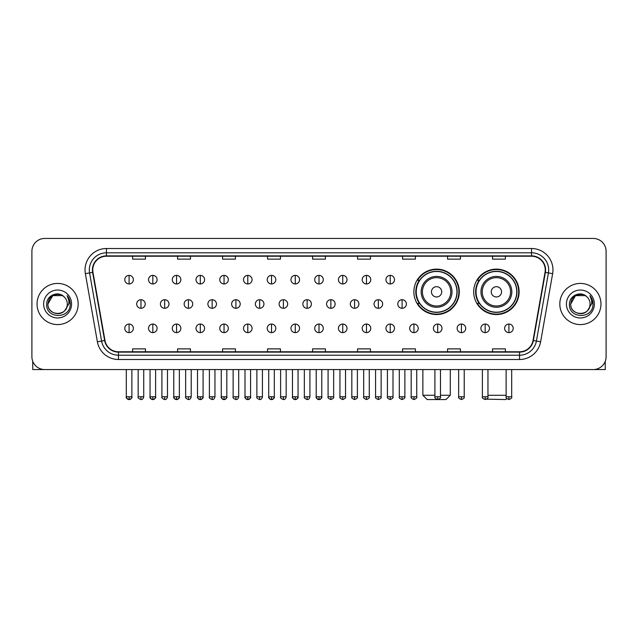 <?xml version="1.0" encoding="UTF-8"?>
<svg xmlns="http://www.w3.org/2000/svg" width="638" height="638" viewBox="0 0 638 638"><rect width="100%" height="100%" fill="white"/><g stroke="black" fill="none" stroke-linecap="round" stroke-linejoin="round"><path stroke-width="0.96" d="M473.691 291.829A22.713 22.713 0 0 0 496.404 314.542A22.713 22.713 0 0 0 519.117 291.829A22.713 22.713 0 0 0 496.404 269.124A22.713 22.713 0 0 0 473.691 291.829M413.871 291.829A22.713 22.713 0 0 0 436.583 314.542A22.713 22.713 0 0 0 459.296 291.829A22.713 22.713 0 0 0 436.583 269.124A22.713 22.713 0 0 0 413.871 291.829M419.318 303.401A20.783 20.783 0 0 1 419.318 280.265M479.138 303.401A20.783 20.783 0 0 1 479.138 280.265M31.9 251.292L31.9 356.706A12.856 12.856 0 0 0 44.756 369.561L593.244 369.561A12.856 12.856 0 0 0 606.1 356.706L606.1 251.292A12.856 12.856 0 0 0 593.244 238.445L44.756 238.445A12.856 12.856 0 0 0 31.9 251.292L31.9 356.706M37.044 303.999A20.568 20.568 0 0 0 57.611 324.575A20.568 20.568 0 0 0 78.179 303.999A20.568 20.568 0 0 0 57.611 283.431A20.568 20.568 0 0 0 37.044 303.999A20.568 20.568 0 0 0 57.611 324.575A20.568 20.568 0 0 0 78.179 303.999A20.568 20.568 0 0 0 57.611 283.431A20.568 20.568 0 0 0 37.044 303.999M559.821 303.999A20.568 20.568 0 0 0 580.389 324.575A20.568 20.568 0 0 0 600.956 303.999A20.568 20.568 0 0 0 580.389 283.431A20.568 20.568 0 0 0 559.821 303.999A20.568 20.568 0 0 0 580.389 324.575A20.568 20.568 0 0 0 600.956 303.999A20.568 20.568 0 0 0 580.389 283.431A20.568 20.568 0 0 0 559.821 303.999M92.749 269.938A13.709 13.709 0 0 1 106.458 256.221L531.542 256.221A13.709 13.709 0 0 1 545.043 272.314L533.033 340.453A13.709 13.709 0 0 1 519.523 351.777L118.477 351.777A13.709 13.709 0 0 1 104.967 340.453L92.957 272.314A13.709 13.709 0 0 1 92.749 269.938M92.406 269.938A14.052 14.052 0 0 0 92.622 272.378L104.632 340.509A14.052 14.052 0 0 0 118.477 352.12L519.523 352.12A14.052 14.052 0 0 0 533.368 340.509L545.378 272.378A14.052 14.052 0 0 0 531.542 255.878L106.458 255.878A14.052 14.052 0 0 0 92.406 269.938M85.364 273.654A21.429 21.429 0 0 1 106.458 248.509L531.542 248.509A21.429 21.429 0 0 1 552.636 273.654L540.625 341.793A21.429 21.429 0 0 1 519.523 359.497L118.477 359.497A21.429 21.429 0 0 1 97.375 341.793L85.364 273.654L89.583 272.912A17.138 17.138 0 0 1 106.458 252.8L531.542 252.8A17.138 17.138 0 0 1 548.417 272.912L536.406 341.043A17.138 17.138 0 0 1 519.523 355.206L118.477 355.206A17.138 17.138 0 0 1 101.594 341.043L89.583 272.912A17.138 17.138 0 0 1 89.32 269.938M593.244 238.445L44.756 238.445M44.756 369.561L593.244 369.561M606.1 356.706L606.1 251.292M533.368 340.509L536.406 341.043L548.417 272.912L552.636 273.654M312.572 256.221L312.572 259.124L325.428 259.124L325.428 256.221M267.577 256.221L267.577 259.124L280.433 259.124L280.433 256.221M222.582 256.221L222.582 259.124L235.438 259.124L235.438 256.221M177.595 256.221L177.595 259.124L190.451 259.124L190.451 256.221M132.6 256.221L132.6 259.124L145.456 259.124L145.456 256.221M357.567 256.221L357.567 259.124L370.423 259.124L370.423 256.221M402.562 256.221L402.562 259.124L415.418 259.124L415.418 256.221M447.549 256.221L447.549 259.124L460.405 259.124L460.405 256.221M492.544 256.221L492.544 259.124L505.4 259.124L505.4 256.221M325.428 351.777L325.428 348.882L312.572 348.882L312.572 351.777M280.433 351.777L280.433 348.882L267.577 348.882L267.577 351.777M235.438 351.777L235.438 348.882L222.582 348.882L222.582 351.777M190.451 351.777L190.451 348.882L177.595 348.882L177.595 351.777M145.456 351.777L145.456 348.882L132.6 348.882L132.6 351.777M370.423 351.777L370.423 348.882L357.567 348.882L357.567 351.777M415.418 351.777L415.418 348.882L402.562 348.882L402.562 351.777M460.405 351.777L460.405 348.882L447.549 348.882L447.549 351.777M505.4 351.777L505.4 348.882L492.544 348.882L492.544 351.777M63.952 296.686A9.682 9.682 0 0 1 67.293 303.999C67.891 316.496 47.332 316.496 47.93 303.999L52.771 295.617L62.452 295.617L63.952 296.686C58.01 290.457 46.566 295.585 46.678 303.999C45.585 318.952 69.829 319.343 70.22 304.725L70.244 303.999C70.204 300.825 69.151 298.034 67.07 295.633C68.649 298.225 69.207 301.016 68.737 303.999L65.028 310.228A9.682 9.682 0 0 0 67.293 303.999C67.891 316.496 47.332 316.496 47.93 303.999C48.871 297.045 52.858 293.903 59.9 294.589M65.028 310.228C59.892 317.174 47.419 312.732 47.93 303.999M43.639 303.999A13.972 13.972 0 0 0 57.611 317.971A13.972 13.972 0 0 0 71.584 303.999A13.972 13.972 0 0 0 57.611 290.035A13.972 13.972 0 0 0 43.639 303.999M67.165 295.737L70.236 304.366M32.753 361.323L32.753 369.561L82.462 369.561M440.483 395.273L450.292 395.273L446.01 399.555L427.157 399.555L422.866 395.273L434.909 395.273M441.727 291.829A5.144 5.144 0 0 0 436.583 286.693A5.144 5.144 0 0 0 431.44 291.829A5.144 5.144 0 0 0 436.583 296.973A5.144 5.144 0 0 0 441.727 291.829M452.007 291.829A15.424 15.424 0 0 0 436.583 276.406A15.424 15.424 0 0 0 421.16 291.829A15.424 15.424 0 0 0 436.583 307.261A15.424 15.424 0 0 0 452.007 291.829A15.424 15.424 0 0 1 436.583 307.261A15.424 15.424 0 0 1 421.16 291.829M456.936 291.829A20.352 20.352 0 0 0 436.583 271.477A20.352 20.352 0 0 0 416.231 291.829A20.352 20.352 0 0 0 436.583 312.189A20.352 20.352 0 0 0 456.936 291.829M458.866 291.829A22.282 22.282 0 0 1 417.539 303.401L419.605 303.401A20.544 20.544 0 0 0 450.173 307.237A20.544 20.544 0 0 0 450.173 276.429A20.544 20.544 0 0 0 419.605 280.265L417.539 280.265A22.282 22.282 0 0 1 458.866 291.829M506.803 398.591L505.83 399.555L486.587 399.173M487.958 395.273L506.125 395.273M501.548 291.829A5.144 5.144 0 0 0 496.404 286.693A5.144 5.144 0 0 0 491.26 291.829A5.144 5.144 0 0 0 496.404 296.973A5.144 5.144 0 0 0 501.548 291.829M511.828 291.829A15.424 15.424 0 0 0 496.404 276.406A15.424 15.424 0 0 0 480.972 291.829A15.424 15.424 0 0 0 496.404 307.261A15.424 15.424 0 0 0 511.828 291.829A15.424 15.424 0 0 1 496.404 307.261A15.424 15.424 0 0 1 480.972 291.829M516.756 291.829A20.352 20.352 0 0 0 496.404 271.477A20.352 20.352 0 0 0 476.052 291.829A20.352 20.352 0 0 0 496.404 312.189A20.352 20.352 0 0 0 516.756 291.829M518.686 291.829A22.282 22.282 0 0 1 477.36 303.401L479.425 303.401A20.544 20.544 0 0 0 509.993 307.237A20.544 20.544 0 0 0 509.993 276.429A20.544 20.544 0 0 0 479.425 280.265L477.36 280.265A22.282 22.282 0 0 1 518.686 291.829M129.083 275.377A4.283 4.283 0 0 0 124.801 279.659A4.283 4.283 0 0 0 129.083 283.95A4.283 4.283 0 0 0 133.374 279.659A4.283 4.283 0 0 0 129.083 275.377L129.083 283.95A4.283 4.283 0 0 0 133.374 279.659A4.283 4.283 0 0 0 129.083 275.377M152.825 275.377A4.283 4.283 0 0 0 148.542 279.659A4.283 4.283 0 0 0 152.825 283.95A4.283 4.283 0 0 0 157.107 279.659A4.283 4.283 0 0 0 152.825 275.377L152.825 283.95A4.283 4.283 0 0 0 157.107 279.659A4.283 4.283 0 0 0 152.825 275.377M176.566 275.377A4.283 4.283 0 0 0 172.276 279.659A4.283 4.283 0 0 0 176.566 283.95A4.283 4.283 0 0 0 180.849 279.659A4.283 4.283 0 0 0 176.566 275.377L176.566 283.95A4.283 4.283 0 0 0 180.849 279.659A4.283 4.283 0 0 0 176.566 275.377M200.3 275.377A4.283 4.283 0 0 0 196.018 279.659A4.283 4.283 0 0 0 200.3 283.95A4.283 4.283 0 0 0 204.591 279.659A4.283 4.283 0 0 0 200.3 275.377L200.3 283.95A4.283 4.283 0 0 0 204.591 279.659A4.283 4.283 0 0 0 200.3 275.377M224.042 275.377A4.283 4.283 0 0 0 219.759 279.659A4.283 4.283 0 0 0 224.042 283.95A4.283 4.283 0 0 0 228.324 279.659A4.283 4.283 0 0 0 224.042 275.377L224.042 283.95A4.283 4.283 0 0 0 228.324 279.659A4.283 4.283 0 0 0 224.042 275.377M247.783 275.377A4.283 4.283 0 0 0 243.501 279.659A4.283 4.283 0 0 0 247.783 283.95A4.283 4.283 0 0 0 252.066 279.659A4.283 4.283 0 0 0 247.783 275.377L247.783 283.95A4.283 4.283 0 0 0 252.066 279.659A4.283 4.283 0 0 0 247.783 275.377M271.525 275.377A4.283 4.283 0 0 0 267.234 279.659A4.283 4.283 0 0 0 271.525 283.95A4.283 4.283 0 0 0 275.807 279.659A4.283 4.283 0 0 0 271.525 275.377L271.525 283.95A4.283 4.283 0 0 0 275.807 279.659A4.283 4.283 0 0 0 271.525 275.377M295.258 275.377A4.283 4.283 0 0 0 290.976 279.659A4.283 4.283 0 0 0 295.258 283.95A4.283 4.283 0 0 0 299.549 279.659A4.283 4.283 0 0 0 295.258 275.377L295.258 283.95A4.283 4.283 0 0 0 299.549 279.659A4.283 4.283 0 0 0 295.258 275.377M319 275.377A4.283 4.283 0 0 0 314.717 279.659A4.283 4.283 0 0 0 319 283.95A4.283 4.283 0 0 0 323.283 279.659A4.283 4.283 0 0 0 319 275.377L319 283.95A4.283 4.283 0 0 0 323.283 279.659A4.283 4.283 0 0 0 319 275.377M342.742 275.377A4.283 4.283 0 0 0 338.451 279.659A4.283 4.283 0 0 0 342.742 283.95A4.283 4.283 0 0 0 347.024 279.659A4.283 4.283 0 0 0 342.742 275.377L342.742 283.95A4.283 4.283 0 0 0 347.024 279.659A4.283 4.283 0 0 0 342.742 275.377M366.475 275.377A4.283 4.283 0 0 0 362.193 279.659A4.283 4.283 0 0 0 366.475 283.95A4.283 4.283 0 0 0 370.766 279.659A4.283 4.283 0 0 0 366.475 275.377L366.475 283.95A4.283 4.283 0 0 0 370.766 279.659A4.283 4.283 0 0 0 366.475 275.377M390.217 275.377A4.283 4.283 0 0 0 385.934 279.659A4.283 4.283 0 0 0 390.217 283.95A4.283 4.283 0 0 0 394.499 279.659A4.283 4.283 0 0 0 390.217 275.377L390.217 283.95A4.283 4.283 0 0 0 394.499 279.659A4.283 4.283 0 0 0 390.217 275.377M140.958 299.716A4.283 4.283 0 0 0 136.668 303.999A4.283 4.283 0 0 0 140.958 308.29A4.283 4.283 0 0 0 145.241 303.999A4.283 4.283 0 0 0 140.958 299.716L140.958 308.29A4.283 4.283 0 0 0 145.241 303.999A4.283 4.283 0 0 0 140.958 299.716M164.692 299.716A4.283 4.283 0 0 0 160.409 303.999A4.283 4.283 0 0 0 164.692 308.29A4.283 4.283 0 0 0 168.982 303.999A4.283 4.283 0 0 0 164.692 299.716L164.692 308.29A4.283 4.283 0 0 0 168.982 303.999A4.283 4.283 0 0 0 164.692 299.716M188.433 299.716A4.283 4.283 0 0 0 184.151 303.999A4.283 4.283 0 0 0 188.433 308.29A4.283 4.283 0 0 0 192.716 303.999A4.283 4.283 0 0 0 188.433 299.716L188.433 308.29A4.283 4.283 0 0 0 192.716 303.999A4.283 4.283 0 0 0 188.433 299.716M212.175 299.716A4.283 4.283 0 0 0 207.884 303.999A4.283 4.283 0 0 0 212.175 308.29A4.283 4.283 0 0 0 216.457 303.999A4.283 4.283 0 0 0 212.175 299.716L212.175 308.29A4.283 4.283 0 0 0 216.457 303.999A4.283 4.283 0 0 0 212.175 299.716M235.908 299.716A4.283 4.283 0 0 0 231.626 303.999A4.283 4.283 0 0 0 235.908 308.29A4.283 4.283 0 0 0 240.199 303.999A4.283 4.283 0 0 0 235.908 299.716L235.908 308.29A4.283 4.283 0 0 0 240.199 303.999A4.283 4.283 0 0 0 235.908 299.716M259.65 299.716A4.283 4.283 0 0 0 255.367 303.999A4.283 4.283 0 0 0 259.65 308.29A4.283 4.283 0 0 0 263.941 303.999A4.283 4.283 0 0 0 259.65 299.716L259.65 308.29A4.283 4.283 0 0 0 263.941 303.999A4.283 4.283 0 0 0 259.65 299.716M283.392 299.716A4.283 4.283 0 0 0 279.109 303.999A4.283 4.283 0 0 0 283.392 308.29A4.283 4.283 0 0 0 287.674 303.999A4.283 4.283 0 0 0 283.392 299.716L283.392 308.29A4.283 4.283 0 0 0 287.674 303.999A4.283 4.283 0 0 0 283.392 299.716M307.133 299.716A4.283 4.283 0 0 0 302.843 303.999A4.283 4.283 0 0 0 307.133 308.29A4.283 4.283 0 0 0 311.416 303.999A4.283 4.283 0 0 0 307.133 299.716L307.133 308.29A4.283 4.283 0 0 0 311.416 303.999A4.283 4.283 0 0 0 307.133 299.716M330.867 299.716A4.283 4.283 0 0 0 326.584 303.999A4.283 4.283 0 0 0 330.867 308.29A4.283 4.283 0 0 0 335.157 303.999A4.283 4.283 0 0 0 330.867 299.716L330.867 308.29A4.283 4.283 0 0 0 335.157 303.999A4.283 4.283 0 0 0 330.867 299.716M354.608 299.716A4.283 4.283 0 0 0 350.326 303.999A4.283 4.283 0 0 0 354.608 308.29A4.283 4.283 0 0 0 358.891 303.999A4.283 4.283 0 0 0 354.608 299.716L354.608 308.29A4.283 4.283 0 0 0 358.891 303.999A4.283 4.283 0 0 0 354.608 299.716M378.35 299.716A4.283 4.283 0 0 0 374.059 303.999A4.283 4.283 0 0 0 378.35 308.29A4.283 4.283 0 0 0 382.633 303.999A4.283 4.283 0 0 0 378.35 299.716L378.35 308.29A4.283 4.283 0 0 0 382.633 303.999A4.283 4.283 0 0 0 378.35 299.716M402.092 299.716A4.283 4.283 0 0 0 397.801 303.999A4.283 4.283 0 0 0 402.092 308.29A4.283 4.283 0 0 0 406.374 303.999A4.283 4.283 0 0 0 402.092 299.716L402.092 308.29A4.283 4.283 0 0 0 406.374 303.999A4.283 4.283 0 0 0 402.092 299.716M129.083 324.056A4.283 4.283 0 0 0 124.801 328.339A4.283 4.283 0 0 0 129.083 332.629A4.283 4.283 0 0 0 133.374 328.339A4.283 4.283 0 0 0 129.083 324.056L129.083 332.629A4.283 4.283 0 0 0 133.374 328.339A4.283 4.283 0 0 0 129.083 324.056M152.825 324.056A4.283 4.283 0 0 0 148.542 328.339A4.283 4.283 0 0 0 152.825 332.629A4.283 4.283 0 0 0 157.107 328.339A4.283 4.283 0 0 0 152.825 324.056L152.825 332.629A4.283 4.283 0 0 0 157.107 328.339A4.283 4.283 0 0 0 152.825 324.056M176.566 324.056A4.283 4.283 0 0 0 172.276 328.339A4.283 4.283 0 0 0 176.566 332.629A4.283 4.283 0 0 0 180.849 328.339A4.283 4.283 0 0 0 176.566 324.056L176.566 332.629A4.283 4.283 0 0 0 180.849 328.339A4.283 4.283 0 0 0 176.566 324.056M200.3 324.056A4.283 4.283 0 0 0 196.018 328.339A4.283 4.283 0 0 0 200.3 332.629A4.283 4.283 0 0 0 204.591 328.339A4.283 4.283 0 0 0 200.3 324.056L200.3 332.629A4.283 4.283 0 0 0 204.591 328.339A4.283 4.283 0 0 0 200.3 324.056M224.042 324.056A4.283 4.283 0 0 0 219.759 328.339A4.283 4.283 0 0 0 224.042 332.629A4.283 4.283 0 0 0 228.324 328.339A4.283 4.283 0 0 0 224.042 324.056L224.042 332.629A4.283 4.283 0 0 0 228.324 328.339A4.283 4.283 0 0 0 224.042 324.056M247.783 324.056A4.283 4.283 0 0 0 243.501 328.339A4.283 4.283 0 0 0 247.783 332.629A4.283 4.283 0 0 0 252.066 328.339A4.283 4.283 0 0 0 247.783 324.056L247.783 332.629A4.283 4.283 0 0 0 252.066 328.339A4.283 4.283 0 0 0 247.783 324.056M271.525 324.056A4.283 4.283 0 0 0 267.234 328.339A4.283 4.283 0 0 0 271.525 332.629A4.283 4.283 0 0 0 275.807 328.339A4.283 4.283 0 0 0 271.525 324.056L271.525 332.629A4.283 4.283 0 0 0 275.807 328.339A4.283 4.283 0 0 0 271.525 324.056M295.258 324.056A4.283 4.283 0 0 0 290.976 328.339A4.283 4.283 0 0 0 295.258 332.629A4.283 4.283 0 0 0 299.549 328.339A4.283 4.283 0 0 0 295.258 324.056L295.258 332.629A4.283 4.283 0 0 0 299.549 328.339A4.283 4.283 0 0 0 295.258 324.056M319 324.056A4.283 4.283 0 0 0 314.717 328.339A4.283 4.283 0 0 0 319 332.629A4.283 4.283 0 0 0 323.283 328.339A4.283 4.283 0 0 0 319 324.056L319 332.629A4.283 4.283 0 0 0 323.283 328.339A4.283 4.283 0 0 0 319 324.056M342.742 324.056A4.283 4.283 0 0 0 338.451 328.339A4.283 4.283 0 0 0 342.742 332.629A4.283 4.283 0 0 0 347.024 328.339A4.283 4.283 0 0 0 342.742 324.056L342.742 332.629A4.283 4.283 0 0 0 347.024 328.339A4.283 4.283 0 0 0 342.742 324.056M366.475 324.056A4.283 4.283 0 0 0 362.193 328.339A4.283 4.283 0 0 0 366.475 332.629A4.283 4.283 0 0 0 370.766 328.339A4.283 4.283 0 0 0 366.475 324.056L366.475 332.629A4.283 4.283 0 0 0 370.766 328.339A4.283 4.283 0 0 0 366.475 324.056M390.217 324.056A4.283 4.283 0 0 0 385.934 328.339A4.283 4.283 0 0 0 390.217 332.629A4.283 4.283 0 0 0 394.499 328.339A4.283 4.283 0 0 0 390.217 324.056L390.217 332.629A4.283 4.283 0 0 0 394.499 328.339A4.283 4.283 0 0 0 390.217 324.056M413.958 324.056A4.283 4.283 0 0 0 409.676 328.339A4.283 4.283 0 0 0 413.958 332.629A4.283 4.283 0 0 0 418.241 328.339A4.283 4.283 0 0 0 413.958 324.056L413.958 332.629A4.283 4.283 0 0 0 418.241 328.339A4.283 4.283 0 0 0 413.958 324.056M437.7 324.056A4.283 4.283 0 0 0 433.409 328.339A4.283 4.283 0 0 0 437.7 332.629A4.283 4.283 0 0 0 441.982 328.339A4.283 4.283 0 0 0 437.7 324.056L437.7 332.629A4.283 4.283 0 0 0 441.982 328.339A4.283 4.283 0 0 0 437.7 324.056M461.434 324.056A4.283 4.283 0 0 0 457.151 328.339A4.283 4.283 0 0 0 461.434 332.629A4.283 4.283 0 0 0 465.724 328.339A4.283 4.283 0 0 0 461.434 324.056L461.434 332.629A4.283 4.283 0 0 0 465.724 328.339A4.283 4.283 0 0 0 461.434 324.056M485.175 324.056A4.283 4.283 0 0 0 480.892 328.339A4.283 4.283 0 0 0 485.175 332.629A4.283 4.283 0 0 0 489.458 328.339A4.283 4.283 0 0 0 485.175 324.056L485.175 332.629A4.283 4.283 0 0 0 489.458 328.339A4.283 4.283 0 0 0 485.175 324.056M508.917 324.056A4.283 4.283 0 0 0 504.626 328.339A4.283 4.283 0 0 0 508.917 332.629A4.283 4.283 0 0 0 513.199 328.339A4.283 4.283 0 0 0 508.917 324.056L508.917 332.629A4.283 4.283 0 0 0 513.199 328.339A4.283 4.283 0 0 0 508.917 324.056M605.247 361.323L605.247 369.561L555.538 369.561M586.737 296.686A9.682 9.682 0 0 1 590.07 303.999C590.668 316.496 570.109 316.496 570.707 303.999L575.548 295.617L585.229 295.617L586.737 296.686C580.787 290.457 569.351 295.585 569.455 303.999C568.37 318.952 592.606 319.343 592.997 304.725L593.021 303.999C592.981 300.825 591.928 298.034 589.847 295.633C591.426 298.225 591.984 301.016 591.522 303.999L587.813 310.228A9.682 9.682 0 0 0 590.07 303.999C590.668 316.496 570.109 316.496 570.707 303.999C571.648 297.045 575.635 293.903 582.677 294.589M587.813 310.228C582.669 317.174 570.205 312.732 570.707 303.999M566.416 303.999A13.972 13.972 0 0 0 580.389 317.971A13.972 13.972 0 0 0 594.361 303.999A13.972 13.972 0 0 0 580.389 290.035A13.972 13.972 0 0 0 566.416 303.999M589.943 295.737L593.013 304.366M531.542 248.509L531.542 255.878M89.583 272.912L92.622 272.378M118.477 359.497L118.477 352.12M519.523 352.12L519.523 359.497M97.375 341.793L104.632 340.509M545.378 272.378L548.417 272.912M106.458 248.509L106.458 255.878M536.406 341.043L540.625 341.793M450.755 291.829A14.172 14.172 0 0 0 436.583 277.658A14.172 14.172 0 0 0 422.412 291.829A14.172 14.172 0 0 0 436.583 306.001A14.172 14.172 0 0 0 450.755 291.829M510.575 291.829A14.172 14.172 0 0 0 496.404 277.658A14.172 14.172 0 0 0 482.232 291.829A14.172 14.172 0 0 0 496.404 306.001A14.172 14.172 0 0 0 510.575 291.829M140.958 396.772L138.167 396.772C137.609 397.665 138.534 398.591 140.958 399.555L140.958 396.772L143.741 396.772L143.741 369.561M164.692 396.772L161.908 396.772C161.342 397.665 162.275 398.591 164.692 399.555L164.692 396.772L167.483 396.772L167.483 369.561M188.433 396.772L185.65 396.772C185.084 397.665 186.009 398.591 188.433 399.555L188.433 396.772L191.217 396.772L191.217 369.561M212.175 396.772L209.392 396.772C208.825 397.665 209.75 398.591 212.175 399.555L212.175 396.772L214.958 396.772L214.958 369.561M235.908 396.772L233.125 396.772C232.559 397.665 233.492 398.591 235.908 399.555L235.908 396.772L238.7 396.772L238.7 369.561M259.65 396.772L256.867 396.772C256.301 397.665 257.234 398.591 259.65 399.555L259.65 396.772L262.433 396.772L262.433 369.561M283.392 396.772L280.608 396.772C280.042 397.665 280.967 398.591 283.392 399.555L283.392 396.772L286.175 396.772L286.175 369.561M307.133 396.772L304.342 396.772C303.784 397.665 304.709 398.591 307.133 399.555L307.133 396.772L309.916 396.772L309.916 369.561M330.867 396.772L328.084 396.772C327.517 397.665 328.45 398.591 330.867 399.555L330.867 396.772L333.658 396.772L333.658 369.561M354.608 396.772L351.825 396.772C351.259 397.665 352.184 398.591 354.608 399.555L354.608 396.772L357.392 396.772L357.392 369.561M378.35 396.772L375.567 396.772C375 397.665 375.926 398.591 378.35 399.555L378.35 396.772L381.133 396.772L381.133 369.561M402.092 396.772L399.3 396.772C398.734 397.665 399.667 398.591 402.092 399.555L402.092 396.772L404.875 396.772L404.875 369.561M129.083 396.772L126.3 396.772C125.734 397.665 126.667 398.591 129.083 399.555L129.083 396.772L131.875 396.772C132.433 397.665 131.508 398.591 129.083 399.555C127.712 399.691 126.787 398.758 126.3 396.772L126.3 369.561M152.825 396.772L150.042 396.772C149.475 397.665 150.401 398.591 152.825 399.555L152.825 396.772L155.608 396.772C156.174 397.665 155.249 398.591 152.825 399.555C151.453 399.691 150.528 398.758 150.042 396.772L150.042 369.561M176.566 396.772L173.775 396.772C173.217 397.665 174.142 398.591 176.566 399.555L176.566 396.772L179.35 396.772C179.916 397.665 178.983 398.591 176.566 399.555C175.195 399.691 174.262 398.758 173.775 396.772L173.775 369.561M200.3 396.772L197.517 396.772C196.951 397.665 197.884 398.591 200.3 399.555L200.3 396.772L203.091 396.772C203.658 397.665 202.724 398.591 200.3 399.555C198.936 399.691 198.003 398.758 197.517 396.772L197.517 369.561L197.517 396.772M224.042 396.772L221.258 396.772C220.692 397.665 221.617 398.591 224.042 399.555L224.042 396.772L226.825 396.772C227.391 397.665 226.466 398.591 224.042 399.555C222.67 399.691 221.745 398.758 221.258 396.772L221.258 369.561M247.783 396.772L245 396.772C244.434 397.665 245.359 398.591 247.783 399.555L247.783 396.772L250.567 396.772C251.133 397.665 250.208 398.591 247.783 399.555C246.412 399.691 245.486 398.758 245 396.772L245 369.561M271.525 396.772L268.734 396.772C268.167 397.665 269.1 398.591 271.525 399.555L271.525 396.772L274.308 396.772C274.874 397.665 273.941 398.591 271.525 399.555C270.153 399.691 269.22 398.758 268.734 396.772L268.734 369.561M295.258 396.772L292.475 396.772C291.909 397.665 292.842 398.591 295.258 399.555L295.258 396.772L298.05 396.772C298.608 397.665 297.683 398.591 295.258 399.555C293.887 399.691 292.962 398.758 292.475 396.772L292.475 369.561M319 396.772L316.217 396.772C315.651 397.665 316.576 398.591 319 399.555L319 396.772L321.783 396.772C322.349 397.665 321.424 398.591 319 399.555C317.628 399.691 316.703 398.758 316.217 396.772L316.217 369.561M342.742 396.772L339.95 396.772C339.392 397.665 340.317 398.591 342.742 399.555L342.742 396.772L345.525 396.772L345.525 369.561L345.525 396.772C346.091 397.665 345.158 398.591 342.742 399.555M366.475 396.772L363.692 396.772L363.692 369.561L363.692 396.772C363.126 397.665 364.059 398.591 366.475 399.555L366.475 396.772L369.266 396.772L369.266 369.561M390.217 396.772L387.433 396.772C386.867 397.665 387.792 398.591 390.217 399.555L390.217 396.772L393 396.772L393 369.561M413.958 396.772L411.175 396.772C410.609 397.665 411.534 398.591 413.958 399.555L413.958 396.772L416.742 396.772L416.742 369.561M437.7 396.772L434.909 396.772C434.342 397.665 435.275 398.591 437.7 399.555L437.7 396.772L440.483 396.772L440.483 369.561M461.434 396.772L458.65 396.772C458.084 397.665 459.017 398.591 461.434 399.555L461.434 396.772L464.225 396.772L464.225 369.561M485.175 396.772L482.392 396.772C481.826 397.665 482.751 398.591 485.175 399.555L485.175 396.772L487.958 396.772L487.958 369.561M508.917 396.772L506.125 396.772C505.567 397.665 506.492 398.591 508.917 399.555L508.917 396.772L511.7 396.772L511.7 369.561M450.292 369.561L450.292 395.273M422.866 369.561L422.866 395.273M138.167 396.772L138.167 369.561M143.741 396.772C143.255 398.758 142.33 399.691 140.958 399.555M161.908 396.772L161.908 369.561M167.483 396.772C166.996 398.758 166.063 399.691 164.692 399.555M185.65 396.772L185.65 369.561M191.217 396.772C190.73 398.758 189.805 399.691 188.433 399.555M209.392 396.772L209.392 369.561M214.958 396.772C214.472 398.758 213.547 399.691 212.175 399.555M233.125 396.772L233.125 369.561M238.7 396.772C238.213 398.758 237.28 399.691 235.908 399.555M256.867 396.772L256.867 369.561M262.433 396.772C261.955 398.758 261.022 399.691 259.65 399.555M280.608 396.772L280.608 369.561M286.175 396.772C285.688 398.758 284.763 399.691 283.392 399.555M304.342 396.772L304.342 369.561M309.916 396.772C309.43 398.758 308.505 399.691 307.133 399.555M328.084 396.772L328.084 369.561M333.658 396.772C334.216 397.665 333.291 398.591 330.867 399.555M351.825 396.772L351.825 369.561M357.392 396.772C357.958 397.665 357.033 398.591 354.608 399.555M375.567 396.772L375.567 369.561M381.133 396.772C381.699 397.665 380.766 398.591 378.35 399.555M399.3 396.772L399.3 369.561M404.875 396.772C405.441 397.665 404.508 398.591 402.092 399.555M129.083 399.555C130.455 399.691 131.388 398.758 131.875 396.772L131.875 369.561M152.825 399.555C154.197 399.691 155.122 398.758 155.608 396.772L155.608 369.561M176.566 399.555C177.938 399.691 178.863 398.758 179.35 396.772L179.35 369.561M200.3 399.555C201.672 399.691 202.605 398.758 203.091 396.772L203.091 369.561M224.042 399.555C225.413 399.691 226.338 398.758 226.825 396.772L226.825 369.561M247.783 399.555C249.155 399.691 250.08 398.758 250.567 396.772L250.567 369.561M271.525 399.555C272.889 399.691 273.822 398.758 274.308 396.772L274.308 369.561M295.258 399.555C296.63 399.691 297.563 398.758 298.05 396.772L298.05 369.561M319 399.555C320.372 399.691 321.297 398.758 321.783 396.772L321.783 369.561M339.95 396.772L339.95 369.561M369.266 396.772C369.833 397.665 368.9 398.591 366.475 399.555M387.433 396.772L387.433 369.561M393 396.772C393.566 397.665 392.641 398.591 390.217 399.555M411.175 396.772L411.175 369.561M416.742 396.772C417.308 397.665 416.383 398.591 413.958 399.555M434.909 396.772L434.909 369.561M440.483 396.772C441.049 397.665 440.116 398.591 437.7 399.555M458.65 396.772L458.65 369.561M464.225 396.772C464.783 397.665 463.858 398.591 461.434 399.555M482.392 396.772L482.392 369.561M487.958 396.772C488.525 397.665 487.599 398.591 485.175 399.555M506.125 396.772L506.125 369.561M511.7 396.772C512.266 397.665 511.333 398.591 508.917 399.555"/></g></svg>
